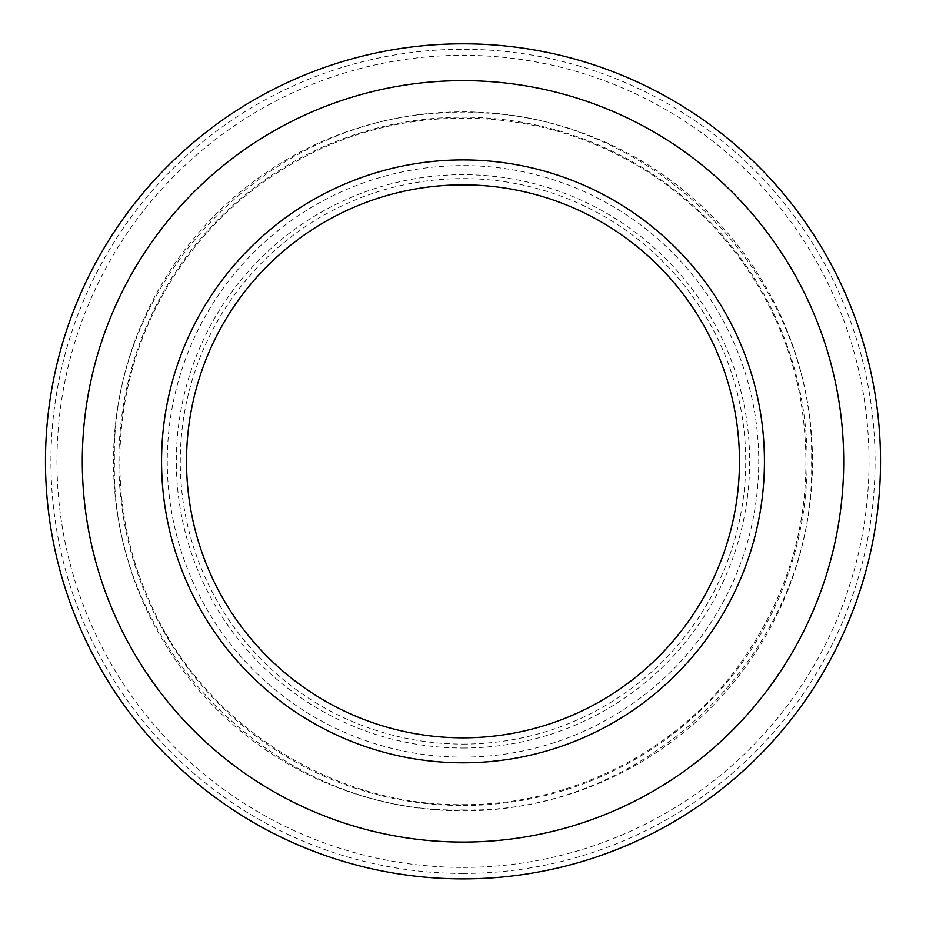 <?xml version="1.0" encoding="UTF-8"?>
<svg xmlns="http://www.w3.org/2000/svg" width="926" height="926" viewBox="0 0 926 926"><rect width="100%" height="100%" fill="white"/><g stroke="black" fill="none" stroke-linecap="round" stroke-linejoin="round"><path stroke-width="0.69" stroke-dasharray="4.63 3.47" d="M463 878.878A417.522 417.522 0 0 0 824.591 252.59A417.522 417.522 0 0 0 101.409 252.59A417.522 417.522 0 0 0 463 878.878M463 762.793A301.436 301.436 0 0 0 724.051 310.638A301.436 301.436 0 0 0 201.949 310.638A301.436 301.436 0 0 0 463 762.793M463 737.825A276.48 276.48 0 0 0 702.44 323.116A276.48 276.48 0 0 0 223.56 323.116A276.48 276.48 0 0 0 463 737.825A276.48 276.48 0 0 0 702.44 323.116A276.48 276.48 0 0 0 223.56 323.116A276.48 276.48 0 0 0 463 737.825M463 744.076A282.719 282.719 0 0 0 707.846 319.991A282.719 282.719 0 0 0 218.154 319.991A282.719 282.719 0 0 0 463 744.076M463 748.011A286.666 286.666 0 0 0 711.261 318.023A286.666 286.666 0 0 0 214.739 318.023A286.666 286.666 0 0 0 463 748.011M463 757.098A295.741 295.741 0 0 0 719.12 313.486A295.741 295.741 0 0 0 206.88 313.486A295.741 295.741 0 0 0 463 757.098M463 805.516A344.159 344.159 0 0 0 761.045 289.271A344.159 344.159 0 0 0 164.955 289.271A344.159 344.159 0 0 0 463 805.516M463 810.852A349.496 349.496 0 0 0 765.675 286.609A349.496 349.496 0 0 0 160.325 286.609A349.496 349.496 0 0 0 463 810.852M463 867.396A406.051 406.051 0 0 0 814.648 258.331A406.051 406.051 0 0 0 111.352 258.331A406.051 406.051 0 0 0 463 867.396M463 873.426A412.07 412.07 0 0 0 819.869 255.321A412.07 412.07 0 0 0 106.131 255.321A412.07 412.07 0 0 0 463 873.426M463 809.914C649.23 814.73 816.373 647.587 811.558 461.356C816.373 275.115 649.23 107.972 463 112.798C276.77 107.972 109.627 275.115 114.442 461.356C109.638 647.61 276.735 814.706 463 809.914M463 804.613C567.499 805.261 670.69 754.713 734.225 671.744C795.55 589.619 817.542 498.049 800.18 397.034C781.231 294.26 712.244 202.377 618.834 155.51C526.014 107.485 411.132 105.68 316.842 150.764C249.985 182.862 198.43 231.269 162.2 295.984C111.294 387.253 105.877 502.019 147.975 597.675C199.646 721.157 329.135 806.222 463 804.613"/><path stroke-width="1.39" d="M463 878.878A417.522 417.522 0 0 0 824.591 252.59A417.522 417.522 0 0 0 101.409 252.59A417.522 417.522 0 0 0 463 878.878M463 842.058A380.702 380.702 0 0 0 792.702 271.005A380.702 380.702 0 0 0 133.298 271.005A380.702 380.702 0 0 0 463 842.058A380.702 380.702 0 0 0 792.702 271.005A380.702 380.702 0 0 0 133.298 271.005A380.702 380.702 0 0 0 463 842.058M463 762.793A301.436 301.436 0 0 0 724.051 310.638A301.436 301.436 0 0 0 201.949 310.638A301.436 301.436 0 0 0 463 762.793M463 737.825A276.48 276.48 0 0 0 702.44 323.116A276.48 276.48 0 0 0 223.56 323.116A276.48 276.48 0 0 0 463 737.825"/></g></svg>
